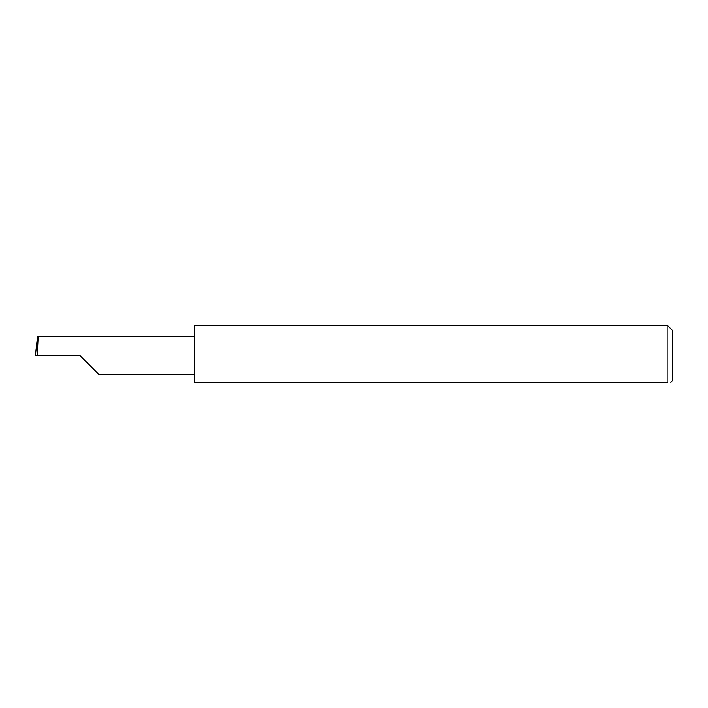 <?xml version="1.0" encoding="UTF-8"?>
<svg xmlns="http://www.w3.org/2000/svg" width="708" height="708" viewBox="0 0 708 708"><rect width="100%" height="100%" fill="white"/><g stroke="black" fill="none" stroke-linecap="round" stroke-linejoin="round"><path stroke-width="1.06" d="M80.004 355.593L99.102 374.691L80.004 355.593L99.102 374.691L80.004 355.593L37.179 355.593L38.188 336.495L37.524 336.495L35.4 355.593L37.179 355.593M667.821 325.724L194.7 325.724L194.7 382.276L667.821 382.276C671.989 382.276 671.989 382.276 667.821 382.276L667.821 325.724L672.6 330.503L672.6 380.683L670.857 382.276M194.7 336.495L38.188 336.495M99.102 374.691L194.7 374.691"/></g></svg>
